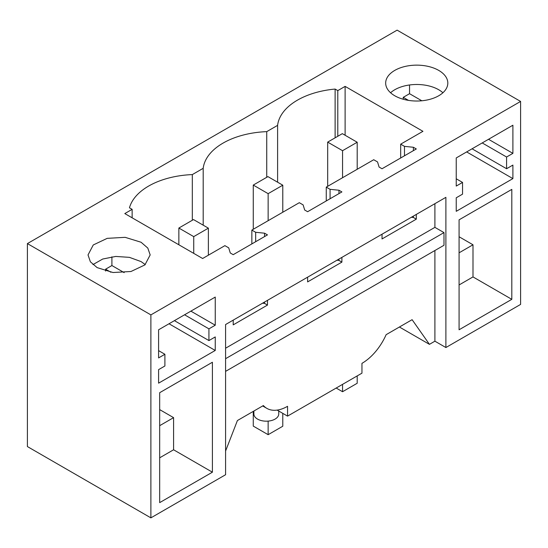 <?xml version="1.0" encoding="UTF-8"?>
<svg xmlns="http://www.w3.org/2000/svg" width="548" height="548" viewBox="0 0 548 548"><rect width="100%" height="100%" fill="white"/><g stroke="black" fill="none" stroke-linecap="round" stroke-linejoin="round"><path stroke-width="0.82" d="M434.906 250.518L434.906 341.192L429.44 344.35L412.103 319.683L386.135 334.677A41.429 23.92 120 0 1 361.961 363.351L361.961 373.161L287.549 416.124L277.144 410.11M262.67 405.958L266.835 408.363A41.429 23.92 -60 0 0 287.549 406.308L287.549 416.124M225.591 451.011L237.407 420.542L263.376 405.547A41.429 23.92 -60 0 0 266.835 408.363M429.44 344.35L399.41 327.012M445.894 347.535L445.894 197.335L225.591 324.532L225.591 474.726L150.885 517.86L150.885 314.888L520.6 101.435L520.6 304.407L445.894 347.535L434.906 341.192M434.906 203.678L434.906 227.358L443.99 232.605L443.99 245.271L225.591 371.366M150.885 517.86L27.4 446.565L27.4 243.593L397.115 30.14L520.6 101.435M278.74 411.034L278.74 414.007A12.426 7.179 180 0 1 275.096 419.083A12.426 7.179 180 0 1 257.519 419.083A12.426 7.179 180 0 1 253.882 414.007L253.882 411.034M212.405 472.191L159.674 502.632L159.674 392.697L212.405 362.249L212.405 472.191L173.586 449.778L159.674 457.813M208.932 328.855L208.932 340.575L215.248 336.931L215.248 350.46L158.591 383.168L158.591 369.64L164.9 365.995L164.9 354.275L158.591 357.919L158.591 329.786L215.248 297.071L215.248 325.211L208.932 328.855L184.566 314.785M459.08 329.773L511.811 299.331L511.811 189.389L459.08 219.83L459.08 329.773M456.237 157.94L456.237 186.073L462.553 182.429L462.553 194.15L456.237 197.794L456.237 211.323L512.894 178.614L512.894 165.085L506.585 168.729L506.585 157.009L512.894 153.365L512.894 125.225L456.237 157.94M416.309 214.419L416.309 219.159L413.377 217.467L411.384 217.261M382.031 234.208L382.031 238.949L416.309 219.159M341.89 257.382L341.89 262.115L338.965 260.423L336.972 260.225M307.62 277.172L307.62 281.905L341.89 262.115M267.479 300.345L267.479 305.078L264.554 303.387L262.561 303.188M233.208 320.135L233.208 324.868L267.479 305.078M434.906 227.358L225.591 348.213M443.99 232.605L225.591 358.693M150.885 314.888L27.4 243.593M141.069 242.243L147.802 248.066L150.173 254.93L144.932 264.896L130.986 271.5L113.039 272.52L97.126 267.616L90.386 261.793L88.023 254.93L93.263 244.963L107.203 238.353L125.156 237.332L141.069 242.243M251.854 230.091L299.311 202.691L303.119 204.89L304.688 210.021L307.62 211.713L341.89 191.923L338.965 190.231L330.074 189.327L326.266 187.128L373.722 159.728L377.531 161.927L379.1 167.058L382.031 168.75L416.309 148.96L413.377 147.268L404.486 146.364L400.677 144.165L422.94 131.315L345.117 86.379L337.794 90.612L335.116 89.064A68.363 39.47 0 0 0 277.603 125.362L266.732 131.636A68.363 39.47 0 0 0 203.192 168.318L192.321 174.593A68.363 39.47 0 0 0 129.458 207.802L132.137 209.343L124.807 213.576L202.637 258.505L224.899 245.648L228.708 247.847L230.276 252.984L233.208 254.676L267.479 234.887L264.554 233.195L255.663 232.29L251.854 230.091L251.854 243.908M394.772 95.77A31.072 17.94 0 0 0 428.639 99.654A31.072 17.94 0 0 0 447.819 83.084A31.072 17.94 0 0 0 438.715 70.397A31.072 17.94 0 0 0 404.856 66.507A31.072 17.94 0 0 0 385.669 83.084A31.072 17.94 0 0 0 394.772 95.77M159.674 425.68L173.586 417.645L159.674 409.609M173.586 417.645L173.586 449.778M208.932 340.575L174.415 320.649M110.854 272.226L105.593 269.184L111.902 265.547L111.902 256.82M105.593 271.082L105.593 269.184M215.248 350.46L169.01 323.765M164.9 354.275L158.591 350.631M92.927 264.602L102.729 259.026L115.744 256.437L129.417 257.355L141.069 261.588L145.268 264.602M215.248 325.211L190.882 311.141M124.17 272.63L111.902 265.547M511.811 299.331L472.993 276.918L459.08 284.953M472.993 276.918L472.993 244.785L459.08 236.75M442.914 92.756A31.072 17.94 0 0 0 438.715 89.742A31.072 17.94 0 0 0 390.573 92.756M512.894 153.365L488.528 139.295M421.823 100.784L409.548 93.701L409.548 84.974M506.585 157.009L482.219 142.939M408.5 100.38L403.239 97.339L403.239 99.236M409.548 93.701L403.239 97.339M506.585 168.729L472.068 148.803M512.894 178.614L466.656 151.919M462.553 182.429L456.237 178.785M472.993 244.785L459.08 252.813M413.377 147.268L413.377 150.652M413.377 216.111L413.377 217.467M338.965 190.231L338.965 193.615M338.965 259.074L338.965 260.423M264.554 233.195L264.554 236.578M264.554 302.037L264.554 303.387M203.192 225.166L203.192 168.318M192.321 174.593L192.321 220.262M266.732 177.299L266.732 131.636M277.603 125.362L277.603 182.203M335.116 137.822L335.116 89.064M337.794 136.274L337.794 90.612M345.117 86.379L345.117 135.26M326.266 187.128L326.266 200.945M400.677 144.165L400.677 157.988M404.486 146.364L404.486 155.79M330.074 189.327L330.074 198.746M255.663 232.29L255.663 241.709M132.137 209.343L132.137 217.803M336.177 388.046L342.555 391.724L342.555 384.367M342.555 177.723L342.555 150.693L327.683 142.11L327.683 186.306M357.2 169.27L357.2 142.24L342.555 150.693M342.555 391.724L357.2 383.264L357.2 375.907M357.2 142.24L342.336 133.657L327.683 142.11M253.272 411.384L253.272 426.104L268.143 434.687L268.143 421.104M268.143 220.686L268.143 193.656L253.272 185.073L253.272 229.27M282.789 212.227L282.789 185.203L268.143 193.656M268.143 434.687L282.789 426.228L282.789 413.37M282.789 185.203L267.924 176.614L253.272 185.073M193.732 253.361L193.732 236.62L178.86 228.036L178.86 244.778M208.377 255.19L208.377 228.16L193.732 236.62M208.377 228.16L193.506 219.577L178.86 228.036"/></g></svg>
